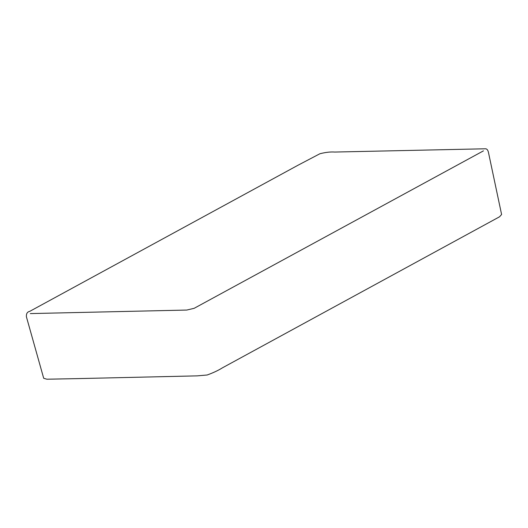 <?xml version="1.0" encoding="UTF-8"?>
<svg xmlns="http://www.w3.org/2000/svg" width="528" height="528" viewBox="0 0 528 528"><rect width="100%" height="100%" fill="white"/><g stroke="black" fill="none" stroke-linecap="round" stroke-linejoin="round"><path stroke-width="0.79" d="M483.463 150.856L194.146 308.319L186.754 310.055L30.314 313.586M77.273 378.622L197.228 375.863L207.174 374.992C213.253 372.788 218.308 370.418 222.347 367.877L499.547 216.79L501.6 214.5L488.453 152.414C487.879 149.86 486.776 148.652 485.146 148.79L334.745 152.051C330.554 151.734 325.604 152.302 319.895 153.747L298.036 165.218L29.674 311.395C27.284 311.87 26.195 313.658 26.4 316.767L43.699 378.286L46.873 379.21L77.273 378.622"/></g></svg>
